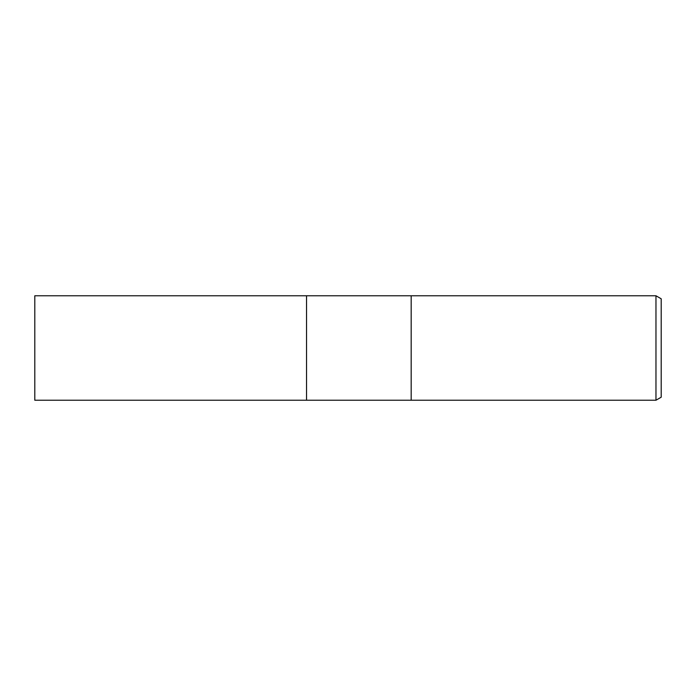 <?xml version="1.0" encoding="UTF-8"?>
<svg xmlns="http://www.w3.org/2000/svg" width="696" height="696" viewBox="0 0 696 696"><rect width="100%" height="100%" fill="white"/><g stroke="black" fill="none" stroke-linecap="round" stroke-linejoin="round"><path stroke-width="1.04" d="M411.171 400.226L306.545 400.226L306.545 295.774L655.971 295.774L661.2 298.793L661.2 397.207L655.971 400.226L411.171 400.226L411.171 295.774L411.171 400.226M655.971 400.226L655.971 295.774M306.545 400.226L34.8 400.226L34.8 295.774L306.545 295.774L306.545 400.226"/></g></svg>
